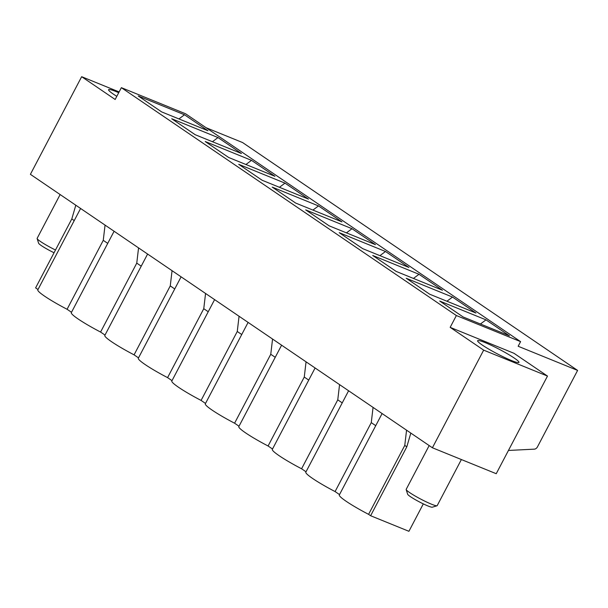 <?xml version="1.0" encoding="UTF-8"?>
<svg xmlns="http://www.w3.org/2000/svg" width="608" height="608" viewBox="0 0 608 608"><rect width="100%" height="100%" fill="white"/><g stroke="black" fill="none" stroke-linecap="round" stroke-linejoin="round"><path stroke-width="0.91" d="M121.364 87.666L185.584 113.772L520.592 341.635L456.372 315.537L121.364 87.666L115.155 99.484L81.654 76.699L30.4 174.329L432.41 447.769L496.234 473.708L547.489 376.078L483.664 350.14L432.41 447.769M456.372 315.537L450.163 327.355L483.664 350.14M119.122 91.93L81.654 76.699M195.176 134.702L241.444 153.512L217.991 137.56L171.714 118.75L195.176 134.702M274.945 176.297L251.492 160.345L205.215 141.535L228.676 157.495L274.945 176.297M308.446 199.082L284.992 183.13L238.716 164.327L262.177 180.28L308.446 199.082M341.947 221.874L318.493 205.914L272.217 187.112L295.678 203.064L341.947 221.874M375.448 244.659L351.994 228.707L305.718 209.897L329.179 225.849L375.448 244.659M408.948 267.444L385.495 251.492L339.218 232.682L362.68 248.642L408.948 267.444M442.449 290.229L418.996 274.276L372.719 255.474L396.18 271.426L442.449 290.229M475.95 313.021L452.496 297.061L406.22 278.259L429.681 294.211L475.95 313.021M485.997 319.854L509.451 335.806L463.182 316.996L439.721 301.044L485.997 319.854L480.434 324.011M184.49 114.768L207.944 130.728L161.675 111.918L138.214 95.965L184.49 114.768L178.927 118.932M105.009 335.076L100.578 332.059A33.85 3.58 -152.3 0 1 71.318 312.656L114.099 231.26M80.598 208.476L37.818 289.872A33.85 3.58 -152.3 0 0 67.078 309.274L71.508 312.284M38.008 289.499L35.614 287.873L71.805 218.941L75.81 205.215M423.312 503.88L408.918 531.301L370.622 515.736L406.813 446.812L410.818 433.086M382.105 413.554L339.325 494.95A33.85 3.58 27.7 0 0 368.585 514.353L370.622 515.736M339.515 494.578L335.084 491.568A33.85 3.58 -152.3 0 1 305.824 472.165L348.604 390.769M306.014 471.793L301.583 468.776A33.85 3.58 -152.3 0 1 272.323 449.373L315.104 367.984M272.513 449.008L268.082 445.991A33.85 3.58 -152.3 0 1 238.822 426.588L281.603 345.192M239.012 426.223L234.582 423.206A33.85 3.58 -152.3 0 1 205.322 403.803L248.102 322.407M205.512 403.431L201.081 400.421A33.85 3.58 -152.3 0 1 171.821 381.018L214.601 299.622M172.011 380.646L167.58 377.629A33.85 3.58 -152.3 0 1 138.32 358.226L181.1 276.838M138.51 357.861L134.079 354.844A33.85 3.58 -152.3 0 1 104.819 335.441L147.6 254.045M118.72 92.705A23.347 2.47 27.7 0 0 108.589 89.703A23.347 2.47 27.7 0 0 113.301 94.073A23.347 2.47 27.7 0 0 116.812 96.338M74.199 220.575L71.805 218.941M67.078 309.274L103.261 240.342L105.055 225.104M107.7 243.36L103.261 240.342M508.44 450.452L534.348 449.152A3.504 2.554 -55.8 0 0 537.449 446.895L577.6 370.416L242.592 142.553L206.082 127.71M577.6 370.416L518.16 346.256L520.592 341.635M547.489 376.078L513.988 353.294L450.163 327.355M482.334 345.086A23.347 2.47 -152.3 0 1 477.622 340.716A23.347 2.47 -152.3 0 1 499.442 349.387A23.347 2.47 -152.3 0 1 518.966 362.421A23.347 2.47 -152.3 0 1 504.762 357.557A23.347 2.47 -152.3 0 1 482.334 345.086M446.933 301.226L452.496 297.061M406.562 430.19L404.768 445.421L368.585 514.353M404.768 445.421L406.813 446.812M429.172 445.565L406.174 489.364A17.51 1.854 27.7 0 0 406.174 489.584A17.51 1.854 27.7 0 0 420.82 499.138A17.51 1.854 27.7 0 0 437 505.772A17.51 1.854 27.7 0 0 437.182 505.643L461.381 459.542M335.084 491.568L371.268 422.636L375.706 425.653M371.268 422.636L373.061 407.398M437 505.772L432.318 507.201A14.007 1.482 -152.3 0 1 419.368 501.896A14.007 1.482 -152.3 0 1 407.656 494.251L406.174 489.584M301.583 468.776L337.767 399.851L342.205 402.861M337.767 399.851L339.56 384.613M413.432 278.441L418.996 274.276M268.082 445.991L304.266 377.059L308.704 380.076M304.266 377.059L306.06 361.828M379.932 255.649L385.495 251.492M234.582 423.206L270.765 354.274L275.204 357.291M270.765 354.274L272.559 339.044M346.431 232.864L351.994 228.707M201.081 400.421L237.264 331.489L241.703 334.506M237.264 331.489L239.058 316.251M312.93 210.079L318.493 205.914M167.58 377.629L203.764 308.704L208.202 311.722M203.764 308.704L205.557 293.466M279.429 187.294L284.992 183.13M134.079 354.844L170.263 285.912L174.701 288.929M170.263 285.912L172.056 270.682M245.928 164.502L251.492 160.345M100.578 332.059L136.762 263.127L141.2 266.144M136.762 263.127L138.556 247.897M212.428 141.717L217.991 137.56M55.488 250.017A17.51 1.854 -152.3 0 1 37.134 238.572L38.616 243.238A14.007 1.482 27.7 0 0 54.051 252.761M37.134 238.572A17.51 1.854 -152.3 0 1 37.141 238.351L60.131 194.552"/></g></svg>

